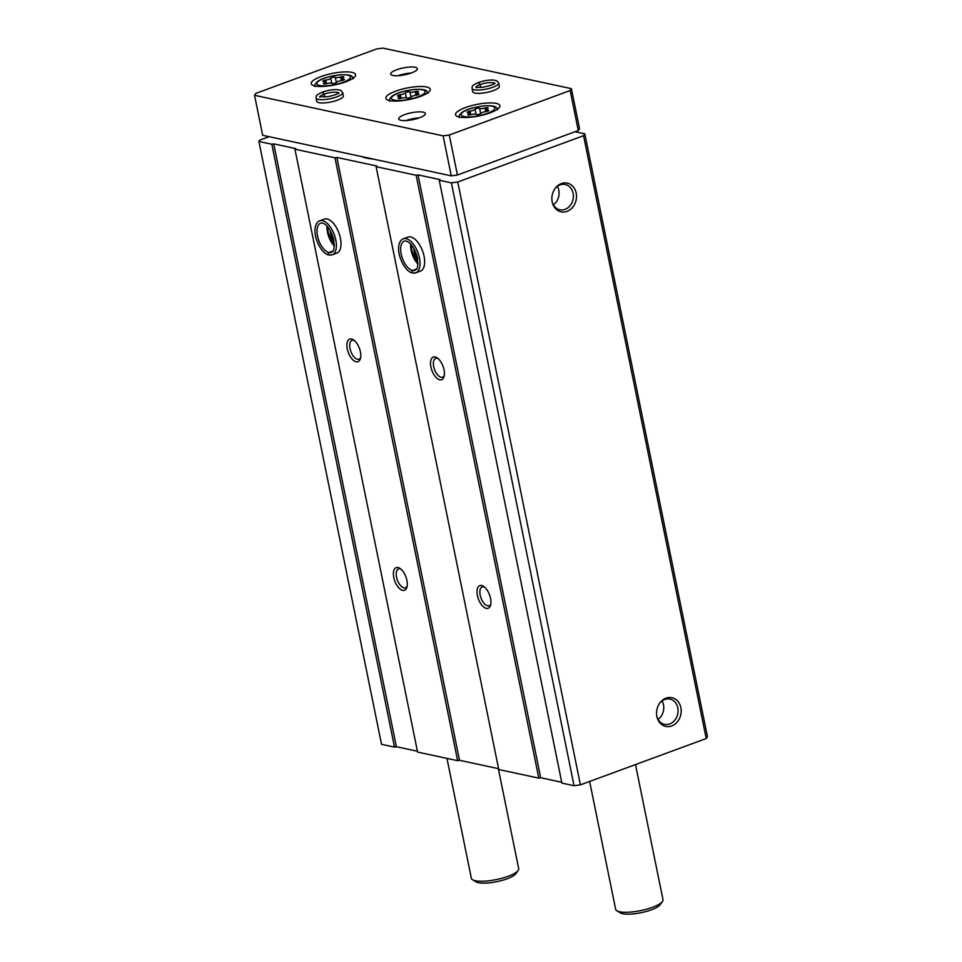 <?xml version="1.0" encoding="UTF-8"?>
<svg xmlns="http://www.w3.org/2000/svg" width="962" height="962" viewBox="0 0 962 962"><rect width="100%" height="100%" fill="white"/><g stroke="black" fill="none" stroke-linecap="round" stroke-linejoin="round"><path stroke-width="1.44" d="M269.12 136.688L259.752 140.127L258.886 141.462L381.529 744.311L394.504 747.101L271.849 144.24L273.725 143.855L295.779 148.605L294.937 149.206L417.592 752.068L457.635 760.677L334.98 157.816L336.856 157.431L376.948 166.053L376.106 166.666L498.761 769.516L538.804 778.138L416.149 175.276L418.025 174.892L440.079 179.629L439.237 180.243L561.892 783.092L574.037 785.713L580.411 784.848L706.216 738.551L707.455 736.664L584.8 133.814L575.084 131.722M574.037 785.713L451.394 182.852L457.756 181.998L583.561 135.702L584.8 133.814M439.237 180.243L451.394 182.852M490.536 598.364A12.073 5.94 -110.2 0 0 483.682 586.435A12.073 5.94 -110.2 0 0 477.032 590.981A12.073 5.94 -110.2 0 0 482.563 605.988A12.073 5.94 -110.2 0 0 490.56 605.146A12.073 5.94 -110.2 0 0 490.536 598.364M444.023 369.793A12.073 5.94 -110.2 0 0 437.169 357.864A12.073 5.94 -110.2 0 0 430.531 362.409A12.073 5.94 -110.2 0 0 436.051 377.417A12.073 5.94 -110.2 0 0 444.059 376.575A12.073 5.94 -110.2 0 0 444.023 369.793M416.594 269.023L412.566 270.502C411.435 271.813 411.616 272.631 413.143 272.955A18.11 8.911 -110.2 0 0 415.849 272.787L420.466 271.092A18.11 8.911 -110.2 0 0 424.062 256.205A18.11 8.911 -110.2 0 0 407.96 237.097L403.343 238.792C400.889 239.742 399.374 242.111 398.785 245.911C397.102 255.976 405.327 272.005 412.494 272.955M376.106 166.666L416.149 175.276M406.902 580.375A12.073 5.94 -110.2 0 0 400.048 568.458A12.073 5.94 -110.2 0 0 393.41 573.003A12.073 5.94 -110.2 0 0 398.929 587.998A12.073 5.94 -110.2 0 0 406.926 587.157A12.073 5.94 -110.2 0 0 406.902 580.375M360.401 351.803A12.073 5.94 -110.2 0 0 353.547 339.887A12.073 5.94 -110.2 0 0 346.909 344.432A12.073 5.94 -110.2 0 0 352.429 359.427A12.073 5.94 -110.2 0 0 360.425 358.585A12.073 5.94 -110.2 0 0 360.401 351.803M332.948 251.07L328.98 252.525C327.814 253.836 327.994 254.641 329.521 254.966A18.11 8.911 -110.2 0 0 332.215 254.81L336.844 253.102A18.11 8.911 -110.2 0 0 340.428 238.227A18.11 8.911 -110.2 0 0 324.338 219.108L319.709 220.815C317.268 221.753 315.752 224.134 315.163 227.922C313.48 237.999 321.693 254.016 328.86 254.978M294.937 149.206L334.98 157.816M258.886 141.462L271.849 144.24M671.704 725.961A14.683 12.205 102.1 0 0 679.629 703.992A14.683 12.205 102.1 0 0 660.112 702.621A14.683 12.205 102.1 0 0 657.01 717.075A14.683 12.205 102.1 0 0 671.704 725.961M567.015 211.387A14.683 12.205 102.1 0 0 574.939 189.418A14.683 12.205 102.1 0 0 555.423 188.047A14.683 12.205 102.1 0 0 552.32 202.513A14.683 12.205 102.1 0 0 567.015 211.387M706.216 738.551L583.561 135.702M580.411 784.848L457.756 181.998M538.804 778.138L540.68 777.741L561.724 782.274M457.635 760.677L459.511 760.293L498.593 768.698M394.504 747.101L396.38 746.716L417.424 751.238M361.784 156.614A61.881 16.017 -11.5 0 0 373.232 159.067M396.38 746.716L273.725 143.855M459.511 760.293L336.856 157.431M540.68 777.741L418.025 174.892M553.39 204.87A12.927 10.75 102.1 0 0 557.371 186.339M552.2 202.008A12.927 10.75 102.1 0 0 559.812 209.776A12.927 10.75 102.1 0 0 565.019 209.379A12.927 10.75 102.1 0 0 573.388 196.296A12.927 10.75 102.1 0 0 565.247 184.5A12.927 10.75 102.1 0 0 555.122 188.456M658.08 719.432A12.927 10.75 102.1 0 0 662.06 700.913M656.89 716.582A12.927 10.75 102.1 0 0 664.501 724.35A12.927 10.75 102.1 0 0 669.708 723.953A12.927 10.75 102.1 0 0 678.078 710.87A12.927 10.75 102.1 0 0 669.937 699.073A12.927 10.75 102.1 0 0 659.812 703.03M413.756 248.304A12.073 5.94 -110.2 0 0 417.628 258.802M330.134 230.315A12.073 5.94 -110.2 0 0 333.994 240.813M438.071 358.561A10.029 4.93 -110.2 0 0 435.678 358.345A10.029 4.93 -110.2 0 0 434.511 369.468A10.029 4.93 -110.2 0 0 442.604 377.176A10.029 4.93 -110.2 0 0 444.288 375.457M354.449 340.584A10.029 4.93 -110.2 0 0 352.044 340.368A10.029 4.93 -110.2 0 0 350.877 351.479A10.029 4.93 -110.2 0 0 358.97 359.199A10.029 4.93 -110.2 0 0 360.666 357.467M484.583 587.133A10.029 4.93 -110.2 0 0 482.178 586.916A10.029 4.93 -110.2 0 0 481.012 598.039A10.029 4.93 -110.2 0 0 489.105 605.747A10.029 4.93 -110.2 0 0 490.8 604.028M400.95 569.155A10.029 4.93 -110.2 0 0 398.545 568.939A10.029 4.93 -110.2 0 0 397.378 580.05A10.029 4.93 -110.2 0 0 405.483 587.77A10.029 4.93 -110.2 0 0 407.166 586.038M487.89 110.113A2.393 0.625 168.5 0 1 488.732 110.402A2.393 0.625 168.5 0 1 485.858 111.604A4.197 1.082 168.5 0 0 480.868 113.432A2.393 0.625 168.5 0 1 478.691 114.37A2.393 0.625 168.5 0 1 476.298 114.382A4.197 1.082 168.5 0 0 470.923 114.682A2.393 0.625 168.5 0 1 467.76 114.718A2.393 0.625 168.5 0 1 468.398 114.129A4.197 1.082 168.5 0 0 469.492 113.107A4.197 1.082 168.5 0 0 468.013 112.602A2.393 0.625 168.5 0 1 467.171 112.301A2.393 0.625 168.5 0 1 470.045 111.111A4.197 1.082 168.5 0 0 475.036 109.271A2.393 0.625 168.5 0 1 477.212 108.345A2.393 0.625 168.5 0 1 479.605 108.333A4.197 1.082 168.5 0 0 484.98 108.033A2.393 0.625 168.5 0 1 488.143 107.997A2.393 0.625 168.5 0 1 487.518 108.574A4.197 1.082 168.5 0 0 486.411 109.596A4.197 1.082 168.5 0 0 487.89 110.113L488.071 111.003M343.59 79.088A2.393 0.625 168.5 0 1 344.432 79.377A2.393 0.625 168.5 0 1 341.558 80.567A4.197 1.082 168.5 0 0 336.568 82.407A2.393 0.625 168.5 0 1 334.391 83.345A2.393 0.625 168.5 0 1 331.998 83.345A4.197 1.082 168.5 0 0 326.623 83.646A2.393 0.625 168.5 0 1 323.46 83.694A2.393 0.625 168.5 0 1 324.098 83.105A4.197 1.082 168.5 0 0 325.192 82.083A4.197 1.082 168.5 0 0 323.713 81.566A2.393 0.625 168.5 0 1 322.871 81.277A2.393 0.625 168.5 0 1 325.745 80.086A4.197 1.082 168.5 0 0 330.736 78.247A2.393 0.625 168.5 0 1 332.912 77.309A2.393 0.625 168.5 0 1 335.305 77.309A4.197 1.082 168.5 0 0 340.68 77.008A2.393 0.625 168.5 0 1 343.843 76.96A2.393 0.625 168.5 0 1 343.218 77.549A4.197 1.082 168.5 0 0 342.111 78.571A4.197 1.082 168.5 0 0 343.59 79.088L343.771 79.978M589.646 781.457L615.656 909.318A24.146 6.253 -11.5 0 0 616.858 910.773A24.146 6.253 -11.5 0 0 652.44 907.322A24.146 6.253 -11.5 0 0 662.445 901.502A24.146 6.253 -11.5 0 0 662.986 899.686L635.497 764.574M616.858 910.773L620.249 912.854A21.128 5.471 -11.5 0 0 651.382 909.824A21.128 5.471 -11.5 0 0 660.136 904.737L662.445 901.502M376.659 48.93L255.784 93.41L254.545 95.298L443.121 135.846L449.278 135.017L570.153 90.536L571.392 88.648L382.816 48.1L376.659 48.93M443.121 135.846L451.262 175.854L262.686 135.305L254.545 95.298M451.262 175.854L457.419 175.024L449.278 135.017M457.419 175.024L578.294 130.543L570.153 90.536M578.294 130.543L579.533 128.655L571.392 88.648M490.019 112.855A22.643 5.856 -11.5 0 0 499.903 105.7A22.643 5.856 -11.5 0 0 476.551 104.473A22.643 5.856 -11.5 0 0 455.531 114.731A22.643 5.856 -11.5 0 0 467.748 117.436A22.643 5.856 -11.5 0 0 490.019 112.855M345.719 81.83A22.643 5.856 -11.5 0 0 355.603 74.675A22.643 5.856 -11.5 0 0 332.251 73.437A22.643 5.856 -11.5 0 0 311.231 83.694A22.643 5.856 -11.5 0 0 323.448 86.412A22.643 5.856 -11.5 0 0 345.719 81.83M420.334 96.441A22.643 5.856 -11.5 0 0 430.218 89.274A22.643 5.856 -11.5 0 0 406.866 88.047A22.643 5.856 -11.5 0 0 385.858 98.304A22.643 5.856 -11.5 0 0 398.064 101.01A22.643 5.856 -11.5 0 0 420.334 96.441M342.688 92.592A13.588 3.511 -11.5 0 1 330.074 98.749A13.588 3.511 -11.5 0 1 316.065 98.016L316.726 101.299A13.588 3.511 -11.5 0 0 324.05 102.922A13.588 3.511 -11.5 0 0 337.421 100.18A13.588 3.511 -11.5 0 0 343.35 95.887L342.688 92.592L340.813 90.392C336.544 88.973 330.435 89.526 322.486 92.075L324.146 94.168L324.735 97.018M419.408 117.809A13.588 3.511 -11.5 0 0 425.336 113.516A13.588 3.511 -11.5 0 0 411.327 112.782A13.588 3.511 -11.5 0 0 398.725 118.927A13.588 3.511 -11.5 0 0 406.048 120.551A13.588 3.511 -11.5 0 0 419.408 117.809M411.423 72.944A13.588 3.511 -11.5 0 0 417.352 68.651A13.588 3.511 -11.5 0 0 403.343 67.917A13.588 3.511 -11.5 0 0 390.728 74.074A13.588 3.511 -11.5 0 0 398.052 75.697A13.588 3.511 -11.5 0 0 411.423 72.944M498.677 82.997A13.588 3.511 -11.5 0 1 486.063 89.153A13.588 3.511 -11.5 0 1 472.053 88.408L472.727 91.703A13.588 3.511 -11.5 0 0 480.05 93.326A13.588 3.511 -11.5 0 0 493.41 90.572A13.588 3.511 -11.5 0 0 499.338 86.279L498.677 82.997L496.801 80.796C492.532 79.365 486.423 79.93 478.475 82.467L480.146 84.572L480.723 87.422M411.195 73.028A13.588 3.511 -11.5 0 0 398.112 75.697M419.179 117.893A13.588 3.511 -11.5 0 0 406.096 120.551M446.957 758.381L471.356 878.282A24.146 6.253 -11.5 0 0 472.558 879.749A24.146 6.253 -11.5 0 0 508.14 876.286A24.146 6.253 -11.5 0 0 518.145 870.466A24.146 6.253 -11.5 0 0 518.686 868.65L498.328 768.638M472.558 879.749L475.95 881.817A21.128 5.471 -11.5 0 0 507.082 878.799A21.128 5.471 -11.5 0 0 515.836 873.7L518.145 870.466M415.295 91.606A4.197 1.082 168.5 0 1 409.932 91.907A2.393 0.625 168.5 0 0 407.527 91.919A2.393 0.625 168.5 0 0 405.351 92.857A4.197 1.082 168.5 0 1 400.372 94.685A2.393 0.625 168.5 0 0 397.486 95.887A2.393 0.625 168.5 0 0 398.328 96.176A4.197 1.082 168.5 0 1 399.807 96.693A4.197 1.082 168.5 0 1 398.713 97.715A2.393 0.625 168.5 0 0 398.076 98.292A2.393 0.625 168.5 0 0 401.25 98.256A4.197 1.082 168.5 0 1 406.613 97.956A2.393 0.625 168.5 0 0 409.006 97.956A2.393 0.625 168.5 0 0 411.183 97.018A4.197 1.082 168.5 0 1 416.173 95.178A2.393 0.625 168.5 0 0 419.047 93.987A2.393 0.625 168.5 0 0 418.205 93.687A4.197 1.082 168.5 0 1 416.726 93.182A4.197 1.082 168.5 0 1 417.833 92.16A2.393 0.625 168.5 0 0 418.458 91.57A2.393 0.625 168.5 0 0 415.295 91.606L416.029 95.202M480.663 87.422L480.086 84.584L478.27 82.54C470.202 86.376 472.631 86.496 472.053 88.408M324.675 97.018L324.098 94.192L322.282 92.148C314.213 95.984 316.642 96.092 316.065 98.016M416.57 269.047L412.602 270.514A15.548 7.648 -110.2 0 0 414.959 270.382C415.728 268.687 418.747 272.282 417.352 257.431C413.311 242.965 406.313 240.055 404.22 241.209A15.548 7.648 -110.2 0 0 401.695 256.193A15.548 7.648 -110.2 0 0 412.566 270.502C411.375 271.801 411.52 272.607 413.011 272.919M332.96 251.046L328.944 252.525C327.741 253.824 327.898 254.629 329.389 254.942M487.301 113.372A17.208 4.449 -11.5 0 0 485.461 105.868A17.208 4.449 -11.5 0 0 461.099 114.827A17.208 4.449 -11.5 0 0 487.301 113.372M343.001 82.335A17.208 4.449 -11.5 0 0 341.161 74.844A17.208 4.449 -11.5 0 0 316.799 83.802A17.208 4.449 -11.5 0 0 343.001 82.335M417.616 96.946A17.208 4.449 -11.5 0 0 415.776 89.454A17.208 4.449 -11.5 0 0 391.414 98.413A17.208 4.449 -11.5 0 0 417.616 96.946M401.106 98.292L400.372 94.685M406.373 97.835L405.351 92.857M411.002 97.198L409.932 91.907M418.386 94.589L418.205 93.687M398.893 98.593L398.713 97.715M326.491 83.694L325.745 80.086M331.758 83.237L330.736 78.247M336.387 82.6L335.305 77.309M341.402 80.592L340.68 77.008M324.266 83.983L324.098 83.105M470.791 114.718L470.045 111.111M476.058 114.262L475.036 109.271M480.687 113.624L479.605 108.333M485.702 111.616L484.98 108.033M468.566 115.007L468.398 114.129M480.086 84.584A9.656 2.501 -11.5 0 0 475.95 87.193M494.612 83.405A9.656 2.501 -11.5 0 0 480.146 84.572M324.098 94.192A9.656 2.501 -11.5 0 0 319.961 96.801M338.624 93.001A9.656 2.501 -11.5 0 0 324.146 94.168M412.638 272.992L415.849 272.787A18.11 8.911 -110.2 0 0 417.953 252.717A18.11 8.911 -110.2 0 0 403.343 238.792M410.678 244.12A15.548 7.648 -110.2 0 0 417.977 263.985M329.004 255.002L332.215 254.81A18.11 8.911 -110.2 0 0 334.319 234.74A18.11 8.911 -110.2 0 0 319.709 220.815M327.044 226.142A15.548 7.648 -110.2 0 0 334.355 245.995M328.98 252.525A15.548 7.648 -110.2 0 0 331.337 252.405C332.094 250.709 335.113 254.293 333.73 239.454C329.677 224.976 322.691 222.066 320.599 223.22A15.548 7.648 -110.2 0 0 318.061 238.215A15.548 7.648 -110.2 0 0 328.944 252.525M427.958 93.302C426.515 92.22 429.365 88.672 414.442 89.442C403.956 90.813 396.609 92.977 392.412 95.959C389.85 98.208 388.888 99.94 389.502 101.13M497.643 109.728C496.2 108.646 499.037 105.099 484.126 105.868C473.641 107.227 466.293 109.403 462.085 112.386C459.535 114.634 458.573 116.366 459.187 117.556M353.343 78.704C351.9 77.609 354.737 74.074 339.827 74.832C329.341 76.202 321.993 78.379 317.785 81.349C315.235 83.61 314.273 85.329 314.887 86.52M417.099 95.01L416.726 93.182M400.18 98.497L399.807 96.693M342.484 80.399L342.111 78.571M325.565 83.886L325.192 82.083M486.784 111.436L486.411 109.596M469.865 114.923L469.492 113.107M475.901 87.626L482.804 87.193C494.937 85.005 495.069 82.708 494.901 83.117L494.829 83.778M319.913 97.234L319.576 96.645L326.815 96.801C338.937 94.601 339.081 92.304 338.913 92.713L338.84 93.374M411.171 244.661L411.82 250.481L418.001 263.251M327.537 226.683L328.198 232.491L334.379 245.262"/></g></svg>
